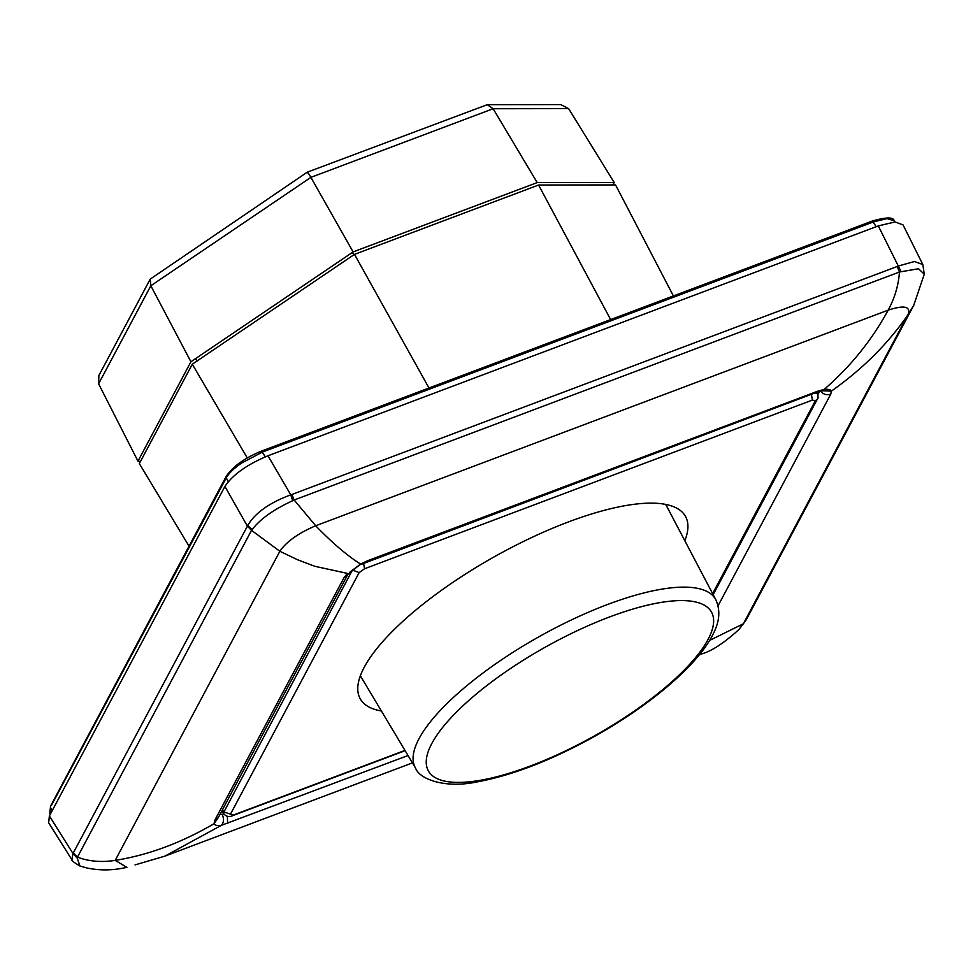 <?xml version="1.0" encoding="UTF-8"?>
<svg xmlns="http://www.w3.org/2000/svg" width="973" height="973" viewBox="0 0 973 973"><rect width="100%" height="100%" fill="white"/><g stroke="black" fill="none" stroke-linecap="round" stroke-linejoin="round"><path stroke-width="1.46" d="M876.259 226.685L872.331 221.029C886.208 217.052 893.494 216.979 894.211 220.81L887.072 218.597L873.474 221.905L262.576 451.995L241.486 463.112C233.848 468.427 228.777 473.328 226.271 477.84L51.374 805.462M49.392 815.946L48.65 822.757L71.941 859.84L72.975 853.516L49.392 815.946L224.909 486.439C232.729 474.727 247.093 464.498 267.989 455.778L878.303 225.906L898.298 266.018L897.203 266.493L899.441 272.026C898.578 285.077 894.819 297.787 888.179 310.156C871.784 340.27 850.426 366.712 824.107 389.468L817.794 391.182L367.599 560.74L366.602 561.798M897.203 266.493L291.924 494.466L294.162 500L899.441 272.026L918.512 268.743L924.265 274.204L922.818 264.522L903.053 224.897L895.063 221.953L878.303 225.906M746.279 619.704L913.89 305.048L908.004 314.693L743.348 623.79L738.957 629.495L746.255 619.728L743.348 623.79L709.597 640.429M214.656 820.507L218.317 817.563L347.787 574.496L344.126 577.451L214.656 820.507L214.121 823.669C181.185 842.898 148.212 855.133 115.203 860.375C101.46 862.528 88.871 861.446 77.451 857.152L251.521 530.358L279.847 551.277C286.512 541.596 298.456 533.095 315.678 525.773L888.179 310.156C904.379 304.877 910.983 306.398 908.004 314.693C888.215 343.505 862.674 368.986 831.38 391.134C830.589 389.528 828.169 388.969 824.107 389.468L821.589 390.891L823.572 390.732L822.817 390.489M718.086 605.717L830.772 394.162L831.38 391.134L822.574 390.769M830.772 394.162C826.466 395.537 822.915 394.296 820.13 390.428M702.64 653.588L699.709 654.306M412.43 762.893L164.923 856.118L221.394 825.335L408.04 755.535M223.972 814.012L219.837 814.693M218.609 817.016L214.121 823.669C214.984 825.408 217.405 825.968 221.394 825.335C223.887 822.416 224.143 818.792 222.185 814.474M73.328 852.944L77.451 857.152L77.171 858.04L72.975 853.516L247.397 526.15L251.521 530.358L252.129 529.592L247.701 525.505C255.084 512.966 269.436 502.749 290.769 494.843L267.989 455.778M344.126 577.451L347.434 573.401L314.778 566.298L297.434 559.694L279.847 551.277L115.203 860.375L126.928 867.369L121.479 868.415C109.84 870.507 98.285 870.349 86.804 867.952L79.968 866.019L77.171 858.04M349.587 572.404L360.582 564.048C347.446 555.838 332.474 543.08 315.678 525.773L294.162 500L292.654 500.742L290.769 494.843L291.924 494.466M347.787 574.496L360.582 564.048L367.599 560.74M252.129 529.592C260.217 519.035 273.717 509.426 292.654 500.742M901.01 271.613L898.298 266.018L914.425 261.53L922.818 264.522M52.165 810.728L50.572 807.663L49.818 813.16L50.547 806.167L226.235 476.344C232.802 466.493 244.539 458.088 261.433 451.119L265.374 456.799M227.062 475.639L226.271 477.84L228.254 481.671M361.859 678.327A175.055 54.695 -29.3 0 1 361.518 677.767A175.055 54.695 -29.3 0 1 360.424 675.615M665.544 504.379A175.055 54.695 -29.3 0 1 666.821 506.434A175.055 54.695 -29.3 0 1 667.113 507.03M684.822 540.72A186.451 58.258 150.7 0 0 685.199 515.897A186.451 58.258 150.7 0 0 530.917 537.887A186.451 58.258 150.7 0 0 364.194 667.332A186.451 58.258 150.7 0 0 360.01 698.383A186.451 58.258 150.7 0 0 381.404 710.995M232.754 815.605L233.338 815.058L223.924 811.956L223.741 813.659L221.978 810.691M230.358 814.377L359.146 572.598L352.713 570.166L353.345 569.254M363.488 562.503L364.534 568.755L359.146 572.598M364.534 568.755L812.37 400.085L811.324 393.822M817.429 398.966L815.35 400.767L812.37 400.085M713.173 594.673L817.405 399.015C818.232 398.675 818.269 396.862 817.515 393.579L815.058 392.897M195.609 358.587L196.923 361.08M352.433 252.384L353.807 254.829M428.996 388.008L354.488 254.367L192.289 364.206L139.346 463.61L189.03 546.181M192.289 364.206L247.264 457.918M354.488 254.367L538.58 185.028L610.643 319.594M673.401 295.95L615.556 184.931L538.58 185.028M353.114 251.922L190.927 361.761L150.827 285.77L150.231 279.105L307.225 172.197L487.291 104.683L493.129 108.733L537.205 182.583L353.114 251.922L310.898 177.366C308.283 172.866 307.054 171.357 307.213 172.841M190.927 361.761L137.971 461.166L98.601 383.824L98.881 375.517L150.231 279.105M612.881 184.931L614.194 182.486L568.621 108.623L560.752 104.585L487.291 104.683M537.205 182.583L614.194 182.486M140.489 461.47L137.971 461.166M817.916 394.564L819.655 391.316M227.378 816.238L227.633 823.486M164.911 856.118L135.028 864.912M224.909 486.439L247.397 526.15M360.642 564.583L816.809 392.241L817.794 391.182M352.542 569.862L223.924 811.956L222.537 809.621M712.613 593.627L815.35 400.767M233.338 815.058L404.975 750.414M361.494 677.707L415.605 768.196A172.136 53.783 -29.3 0 1 539.164 636.646A172.136 53.783 -29.3 0 1 715.824 599.721L666.773 506.386M529.604 766.286A162.309 50.718 150.7 0 0 708.04 639.468A162.309 50.718 150.7 0 0 609.864 616.846A162.309 50.718 150.7 0 0 431.951 743.275A162.309 50.718 150.7 0 0 529.604 766.286M568.621 108.623L493.129 108.733L310.898 177.366L150.827 285.77L98.601 383.824M699.259 654.865L702.445 653.661C712.139 650.84 724.313 642.788 738.957 629.495M817.515 393.579L816.809 392.241L821.589 390.891M913.781 305.23L924.265 274.204M79.968 866.019C73.875 862.406 71.199 860.351 71.941 859.84M261.433 451.119L872.331 221.029M894.211 220.81L894.917 221.966M49.818 813.16L50.341 814.17M666.821 506.434L665.763 504.428M361.518 677.767L360.351 675.821M405.133 750.682L232.778 815.593C229.19 817.405 226.186 816.761 223.741 813.659M415.605 768.196C419.448 779.166 445.148 788.921 477.974 781.745C512.175 775.323 550.171 760.691 591.937 737.85C647.617 707.164 695.841 667.064 712.151 635.953C716.383 627.877 722.55 614.851 715.824 599.721"/></g></svg>

